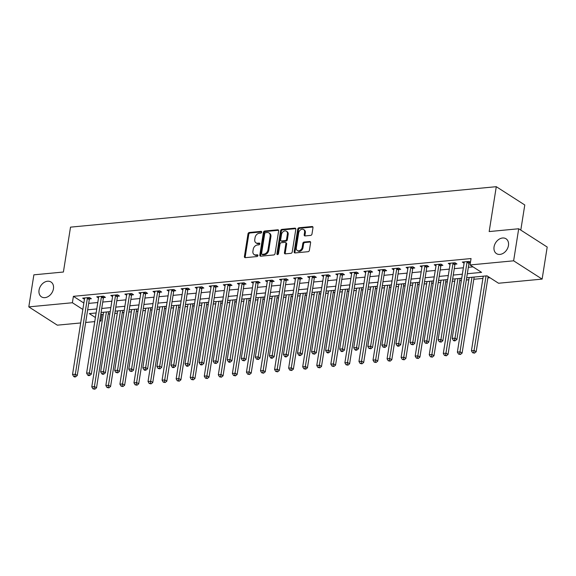 <?xml version="1.0" encoding="UTF-8"?>
<svg xmlns="http://www.w3.org/2000/svg" width="576" height="576" viewBox="0 0 576 576"><rect width="100%" height="100%" fill="white"/><g stroke="black" fill="none" stroke-linecap="round" stroke-linejoin="round"><path stroke-width="0.86" d="M261.67 232.186A0.95 0.706 -57.3 0 0 261.036 231.372L249.307 232.488A1.354 1.015 -57.3 0 0 248.004 233.856L244.411 256.507A1.354 1.015 -57.3 0 0 245.318 257.659L257.047 256.543A0.95 0.706 -57.3 0 0 257.328 254.786L255.809 254.93A4.327 3.24 -57.3 0 1 254.11 254.542A4.327 3.24 -57.3 0 1 252.914 251.237L253.217 249.35A4.327 3.24 -57.3 0 1 257.386 244.987L258.905 244.843A0.95 0.706 -57.3 0 0 259.186 243.079L257.666 243.223A4.327 3.24 -57.3 0 1 255.967 242.842A4.327 3.24 -57.3 0 1 254.772 239.53L255.067 237.643A4.327 3.24 -57.3 0 1 259.236 233.28L260.755 233.136A0.95 0.706 -57.3 0 0 261.67 232.186M494.064 246.888A8.82 6.595 -57.3 0 0 496.498 253.627A8.82 6.595 -57.3 0 0 503.712 252.986A8.82 6.595 -57.3 0 0 508.457 245.52A8.82 6.595 -57.3 0 0 506.023 238.781A8.82 6.595 -57.3 0 0 498.809 239.422A8.82 6.595 -57.3 0 0 494.064 246.888M39.046 290.124A8.82 6.595 -57.3 0 0 41.479 296.863A8.82 6.595 -57.3 0 0 48.694 296.222A8.82 6.595 -57.3 0 0 53.446 288.756A8.82 6.595 -57.3 0 0 51.005 282.017A8.82 6.595 -57.3 0 0 43.79 282.658A8.82 6.595 -57.3 0 0 39.046 290.124M310.673 235.397A1.354 1.015 -57.3 0 0 311.976 234.036L312.984 227.678A1.354 1.015 -57.3 0 0 312.077 226.526L299.045 227.765A1.354 1.015 -57.3 0 0 297.742 229.126L294.156 251.784A1.354 1.015 -57.3 0 0 295.063 252.936L308.088 251.698A1.354 1.015 -57.3 0 0 309.391 250.337L310.608 242.654A1.354 1.015 -57.3 0 0 309.701 241.502L304.128 242.035A1.354 1.015 -57.3 0 0 302.825 243.396L302.22 247.205A3.622 2.707 -57.3 0 1 300.276 250.265A3.622 2.707 -57.3 0 1 297.31 250.531A3.622 2.707 -57.3 0 1 296.316 247.766L298.678 232.848A3.622 2.707 -57.3 0 1 300.622 229.788A3.622 2.707 -57.3 0 1 303.581 229.522A3.622 2.707 -57.3 0 1 304.582 232.286L304.193 234.778A1.354 1.015 -57.3 0 0 305.093 235.93L310.673 235.397M80.698 322.949L57.298 325.166L28.8 306.886L33.876 274.831L63.403 272.023L70.517 227.146L496.282 186.689L489.175 231.566L518.702 228.758L513.626 260.813L542.124 279.101L498.535 283.241L486.979 275.832L466.682 277.762M28.8 306.886L72.389 302.738L82.836 309.449M467.323 273.73L481.586 272.369L470.038 264.96L471.053 258.545L73.404 296.33L72.389 302.738M470.038 264.96L513.626 260.813M278.64 230.94A1.354 1.015 -57.3 0 0 277.74 229.788L264.708 231.026A1.354 1.015 -57.3 0 0 263.405 232.387L259.819 255.046A1.354 1.015 -57.3 0 0 260.719 256.198L273.751 254.959A1.354 1.015 -57.3 0 0 275.054 253.598L278.64 230.94M281.88 229.392L294.905 228.154A1.354 1.015 -57.3 0 1 295.812 229.313L292.226 251.964A1.354 1.015 -57.3 0 1 290.916 253.325L285.343 253.858A1.354 1.015 -57.3 0 1 284.436 252.706L285.89 243.518A1.354 1.015 -57.3 0 0 284.99 242.366L281.29 242.712A1.354 1.015 -57.3 0 0 279.986 244.08L278.474 253.642A0.95 0.706 -57.3 0 1 276.926 253.793L280.577 230.76A1.354 1.015 -57.3 0 1 281.88 229.392L282.65 229.889L295.675 228.65L294.905 228.154M73.404 296.33L83.851 303.034M88.69 303.386L97.783 302.522M102.751 302.054L111.845 301.19M116.806 300.715L125.906 299.851M130.867 299.383L139.968 298.519M144.929 298.044L154.03 297.18M158.99 296.712L168.084 295.848M173.052 295.373L182.146 294.509M187.114 294.034L196.207 293.17M201.175 292.702L210.269 291.838M215.237 291.362L224.33 290.498M229.298 290.03L238.392 289.166M243.36 288.691L252.454 287.827M257.422 287.359L266.515 286.495M271.483 286.02L280.577 285.156M285.545 284.681L294.638 283.817M299.606 283.349L308.7 282.485M313.661 282.01L322.762 281.146M327.722 280.678L336.823 279.814M341.784 279.338L350.885 278.474M355.846 278.006L364.946 277.142M369.907 276.667L379.001 275.803M383.969 275.328L393.062 274.464M398.03 273.996L407.124 273.132M412.092 272.657L421.186 271.793M426.154 271.325L435.247 270.461M440.215 269.986L449.309 269.122M454.277 268.654L463.37 267.79M468.338 267.314L473.018 266.868M89.532 298.915L91.361 298.735L89.438 297.504L82.685 298.145L84.449 299.275M103.594 297.576L105.422 297.403L103.5 296.165L96.746 296.806L98.51 297.936M117.655 296.237L119.484 296.064L117.562 294.833L110.808 295.474L112.572 296.604M131.717 294.905L133.546 294.732L131.623 293.494L124.87 294.134L126.634 295.265M145.778 293.566L147.607 293.393L145.685 292.154L138.931 292.802L140.695 293.926M159.84 292.234L161.669 292.061L159.739 290.822L152.993 291.463L154.75 292.594M173.902 290.894L175.73 290.722L173.801 289.483L167.054 290.124L168.811 291.254M187.963 289.562L189.792 289.382L187.862 288.151L181.116 288.792L182.873 289.922M202.025 288.223L203.854 288.05L201.924 286.812L195.178 287.453L196.934 288.583M216.079 286.884L217.915 286.711L215.986 285.48L209.239 286.121L210.996 287.251M230.141 285.552L231.977 285.379L230.047 284.141L223.301 284.782L225.058 285.912M244.202 284.213L246.031 284.04L244.109 282.809L237.362 283.45L239.119 284.573M258.264 282.881L260.093 282.708L258.17 281.47L251.424 282.11L253.181 283.241M272.326 281.542L274.154 281.369L272.232 280.13L265.478 280.771L267.242 281.902M286.387 280.21L288.216 280.03L286.294 278.798L279.54 279.439L281.304 280.57M300.449 278.87L302.278 278.698L300.355 277.459L293.602 278.1L295.366 279.23M314.51 277.531L316.339 277.358L314.417 276.127L307.663 276.768L309.427 277.898M328.572 276.199L330.401 276.026L328.478 274.788L321.725 275.429L323.489 276.559M342.634 274.86L344.462 274.687L342.54 273.456L335.786 274.097L337.55 275.22M356.695 273.528L358.524 273.355L356.594 272.117L349.848 272.758L351.612 273.888M370.757 272.189L372.586 272.016L370.656 270.778L363.91 271.418L365.666 272.549M384.818 270.857L386.647 270.677L384.718 269.446L377.971 270.086L379.728 271.217M398.88 269.518L400.709 269.345L398.779 268.106L392.033 268.747L393.79 269.878M412.934 268.178L414.77 268.006L412.841 266.774L406.094 267.415L407.851 268.546M426.996 266.846L428.832 266.674L426.902 265.435L420.156 266.076L421.913 267.206M441.058 265.507L442.886 265.334L440.964 264.103L434.218 264.744L435.974 265.867M455.119 264.175L456.948 264.002L455.026 262.764L448.279 263.405L450.036 264.535M469.181 262.836L470.39 262.721M464.098 263.196L462.334 262.066L469.087 261.425L470.455 262.31M100.865 313.949L101.902 314.618L103.248 314.489M108.216 314.014L109.836 313.862M114.804 313.394L117.31 313.15M122.278 312.682L123.898 312.523M128.866 312.055L131.371 311.818M136.339 311.342L137.959 311.191M142.927 310.716L145.433 310.478M150.401 310.01L152.021 309.852M156.982 309.384L159.494 309.146M164.462 308.671L166.082 308.52M171.043 308.045L173.556 307.807M178.517 307.339L180.144 307.181M185.105 306.713L187.618 306.475M192.578 306L194.206 305.849M199.166 305.374L201.679 305.136M206.64 304.661L208.26 304.51M213.228 304.042L215.741 303.797M220.702 303.329L222.322 303.178M227.29 302.702L229.795 302.465M234.763 301.99L236.383 301.838M241.351 301.363L243.857 301.126M248.825 300.658L250.445 300.499M255.413 300.031L257.918 299.794M262.886 299.318L264.506 299.167M269.474 298.692L271.98 298.454M276.948 297.986L278.568 297.828M283.536 297.36L286.042 297.122M291.01 296.647L292.63 296.496M297.598 296.021L300.103 295.783M305.071 295.308L306.691 295.157M311.659 294.689L314.165 294.444M319.133 293.976L320.753 293.825M325.721 293.35L328.226 293.112M333.194 292.637L334.814 292.486M339.782 292.01L342.288 291.773M347.256 291.305L348.876 291.146M353.837 290.678L356.35 290.441M361.318 289.966L362.938 289.814M367.898 289.339L370.411 289.102M375.372 288.634L376.999 288.475M381.96 288.007L384.473 287.77M389.434 287.294L391.061 287.143M396.022 286.668L398.534 286.43M403.495 285.962L405.122 285.804M410.083 285.336L412.596 285.091M417.557 284.623L419.177 284.472M424.145 283.997L426.658 283.759M431.618 283.284L433.238 283.133M438.206 282.658L440.712 282.42M445.68 281.952L447.3 281.794M452.268 281.326L454.774 281.088M459.742 280.613L461.362 280.462M466.33 279.986L468.835 279.749M473.803 279.281L482.897 278.417M487.865 277.942L489.96 277.74M520.798 230.105L524.779 204.977L496.282 186.689M518.702 228.758L547.2 247.046L542.124 279.101M101.902 314.618L100.886 321.026L99.727 321.142M94.759 321.61L85.666 322.474M96.127 312.97L89.33 313.618L95.407 317.513M99.85 320.364L100.886 321.026M461.714 278.23L452.621 279.094M447.653 279.569L438.559 280.433M433.591 280.901L424.498 281.765M419.53 282.24L410.436 283.104M405.475 283.572L396.374 284.436M391.414 284.911L382.313 285.775M377.352 286.25L368.251 287.114M363.29 287.582L354.197 288.446M349.229 288.922L340.135 289.786M335.167 290.254L326.074 291.118M321.106 291.593L312.012 292.457M307.044 292.925L297.95 293.789M292.982 294.264L283.889 295.128M278.921 295.603L269.827 296.467M264.859 296.935L255.766 297.799M250.798 298.274L241.704 299.138M236.736 299.606L227.642 300.47M222.674 300.946L213.581 301.81M208.62 302.278L199.519 303.142M194.558 303.617L185.458 304.481M180.497 304.949L171.396 305.82M166.435 306.288L157.342 307.152M152.374 307.627L143.28 308.491M138.312 308.959L129.218 309.823M124.25 310.298L115.157 311.162M110.189 311.63L101.095 312.494M87.674 309.802L96.768 308.938M101.729 308.462L110.83 307.598M115.79 307.13L124.891 306.266M129.852 305.791L138.953 304.927M143.914 304.459L153.014 303.595M157.975 303.12L167.069 302.256M172.037 301.781L181.13 300.917M186.098 300.449L195.192 299.585M200.16 299.11L209.254 298.246M214.222 297.778L223.315 296.914M228.283 296.438L237.377 295.574M242.345 295.106L251.438 294.242M256.406 293.767L265.5 292.903M270.468 292.428L279.562 291.564M284.53 291.096L293.623 290.232M298.591 289.757L307.685 288.893M312.646 288.425L321.746 287.561M326.707 287.086L335.808 286.222M340.769 285.754L349.87 284.89M354.83 284.414L363.924 283.55M368.892 283.075L377.986 282.211M382.954 281.743L392.047 280.879M397.015 280.404L406.109 279.54M411.077 279.072L420.17 278.208M425.138 277.733L434.232 276.869M439.2 276.401L448.294 275.537M453.262 275.062L462.355 274.198M255.967 242.842L256.738 243.331A4.327 3.24 -57.3 0 0 258.437 243.72L257.666 243.223M259.819 243.59L258.437 243.72M254.11 254.542L254.88 255.038A4.327 3.24 -57.3 0 0 256.579 255.42L255.809 254.93M257.962 255.29L256.579 255.42M261.67 231.883L250.078 232.985A1.354 1.015 -57.3 0 0 248.774 234.346L245.182 257.004A1.354 1.015 -57.3 0 0 245.254 257.666M278.575 230.278A1.354 1.015 -57.3 0 0 278.51 230.285L265.478 231.523A1.354 1.015 -57.3 0 0 264.175 232.884L260.59 255.535A1.354 1.015 -57.3 0 0 260.654 256.205M265.644 232.675A0.95 0.706 -57.3 0 0 264.73 233.626L261.583 253.512A0.95 0.706 -57.3 0 0 262.217 254.318L263.815 254.167A4.327 3.24 -57.3 0 0 267.984 249.804L270.137 236.21A4.327 3.24 -57.3 0 0 268.942 232.906A4.327 3.24 -57.3 0 0 267.242 232.517L265.644 232.675M261.842 254.239L262.613 254.729A0.95 0.706 -57.3 0 0 262.987 254.815L262.217 254.318M268.942 232.906L269.712 233.395A4.327 3.24 -57.3 0 1 270.907 236.707L268.754 250.301A4.327 3.24 -57.3 0 1 264.586 254.664L262.987 254.815M285.523 242.482L286.294 242.978A1.354 1.015 -57.3 0 1 286.661 244.008L285.206 253.195A1.354 1.015 -57.3 0 0 285.278 253.865M282.65 229.889A1.354 1.015 -57.3 0 0 281.347 231.25L277.697 254.282A0.95 0.706 -57.3 0 0 277.697 254.57M287.402 233.986A3.622 2.707 -57.3 0 0 286.402 231.221A3.622 2.707 -57.3 0 0 283.442 231.48A3.622 2.707 -57.3 0 0 281.498 234.547L280.663 239.796A1.354 1.015 -57.3 0 0 281.57 240.955L285.271 240.602A1.354 1.015 -57.3 0 0 286.574 239.234L287.402 233.986L288.173 234.475A3.622 2.707 -57.3 0 0 287.172 231.71L286.402 231.221M281.038 240.833L281.808 241.33A1.354 1.015 -57.3 0 0 282.341 241.445L281.57 240.955M288.173 234.475L287.345 239.731A1.354 1.015 -57.3 0 1 286.042 241.092L282.341 241.445M303.581 229.522L304.351 230.018A3.622 2.707 -57.3 0 1 305.352 232.783L304.963 235.267A1.354 1.015 -57.3 0 0 305.028 235.93M297.31 250.531L298.08 251.021A3.622 2.707 -57.3 0 0 301.046 250.762A3.622 2.707 -57.3 0 0 302.99 247.694L302.22 247.205M310.543 241.992A1.354 1.015 -57.3 0 0 310.471 241.999L304.898 242.525A1.354 1.015 -57.3 0 0 303.595 243.893L302.99 247.694M312.912 227.016A1.354 1.015 -57.3 0 0 312.847 227.016L299.815 228.254A1.354 1.015 -57.3 0 0 298.512 229.622L294.926 252.274A1.354 1.015 -57.3 0 0 294.991 252.936M103.601 312.257L91.786 386.863L94.601 386.597L96.523 387.828L108.547 311.918A1.375 1.03 122.7 0 1 108.576 311.789M94.068 388.714L92.945 388.822L94.838 389.203L94.068 388.714L106.416 311.99M92.945 388.822L91.786 386.863M96.523 387.828L94.838 389.203M87.61 297.677L87.523 297.842A1.375 1.03 -57.3 0 0 87.365 298.332L75.341 374.242L72.533 374.508L84.557 298.598A1.375 1.03 -57.3 0 0 84.55 298.123L84.521 297.972M90.036 297.886L89.453 299.081A1.375 1.03 -57.3 0 0 89.294 299.563L77.27 375.473L75.341 374.242L74.815 376.358L73.692 376.459L74.462 376.956L75.586 376.848L74.815 376.358M75.586 376.848L77.27 375.473M72.533 374.508L73.692 376.459M117.662 310.925L105.847 385.524L108.662 385.258L110.585 386.496L122.609 310.586A1.375 1.03 122.7 0 1 122.638 310.45M108.13 387.374L107.006 387.482L108.9 387.871L108.13 387.374L120.478 310.658M107.006 387.482L105.847 385.524M110.585 386.496L108.9 387.871M131.724 309.586L119.909 384.192L122.724 383.918L124.646 385.157L136.67 309.247A1.375 1.03 122.7 0 1 136.699 309.118M122.191 386.042L121.068 386.143L122.962 386.532L122.191 386.042L134.539 309.319M121.068 386.143L119.909 384.192M124.646 385.157L122.962 386.532M145.786 308.254L133.97 382.853L136.778 382.586L138.708 383.818L150.732 307.915A1.375 1.03 122.7 0 1 150.761 307.778M136.253 384.703L135.13 384.811L137.023 385.2L136.253 384.703L148.601 307.98M135.13 384.811L133.97 382.853M138.708 383.818L137.023 385.2M101.671 296.338L101.585 296.51A1.375 1.03 -57.3 0 0 101.426 296.993L89.402 372.902L86.594 373.169L98.618 297.259A1.375 1.03 -57.3 0 0 98.611 296.791L98.575 296.633M104.098 296.554L103.507 297.742A1.375 1.03 -57.3 0 0 103.356 298.231L91.332 374.141L89.402 372.902L88.877 375.019L87.754 375.127L88.524 375.624L89.647 375.516L88.877 375.019M89.647 375.516L91.332 374.141M86.594 373.169L87.754 375.127M115.733 295.006L115.646 295.171A1.375 1.03 -57.3 0 0 115.488 295.661L103.464 371.563L100.656 371.83L112.68 295.927A1.375 1.03 -57.3 0 0 112.673 295.452L112.637 295.301M118.159 295.214L117.569 296.41A1.375 1.03 -57.3 0 0 117.418 296.892L105.394 372.802L103.464 371.563L102.938 373.687L101.808 373.788L102.578 374.285L103.709 374.177L102.938 373.687M103.709 374.177L105.394 372.802M100.656 371.83L101.808 373.788M129.787 293.666L129.708 293.839A1.375 1.03 -57.3 0 0 129.55 294.322L117.526 370.231L114.718 370.498L126.734 294.588A1.375 1.03 -57.3 0 0 126.734 294.12L126.698 293.962M132.221 293.882L131.63 295.07A1.375 1.03 -57.3 0 0 131.472 295.56L119.455 371.462L117.526 370.231L117 372.348L115.87 372.456L117.77 372.845L117 372.348M117.77 372.845L119.455 371.462M114.718 370.498L115.87 372.456M159.847 306.914L148.032 381.514L150.84 381.247L152.77 382.486L164.794 306.576A1.375 1.03 122.7 0 1 164.815 306.439M150.314 383.364L149.191 383.472L151.085 383.861L150.314 383.364L162.655 306.648M149.191 383.472L148.032 381.514M152.77 382.486L151.085 383.861M143.849 292.334L143.77 292.5A1.375 1.03 -57.3 0 0 143.611 292.99L131.587 368.892L128.779 369.158L140.796 293.256A1.375 1.03 -57.3 0 0 140.796 292.781L140.76 292.622M146.282 292.543L145.692 293.738A1.375 1.03 -57.3 0 0 145.534 294.221L133.517 370.13L131.587 368.892L131.062 371.009L129.931 371.117L131.832 371.506L131.062 371.009M131.832 371.506L133.517 370.13M128.779 369.158L129.931 371.117M173.909 305.575L162.094 380.182L164.902 379.915L166.831 381.146L178.855 305.244A1.375 1.03 122.7 0 1 178.877 305.107M164.376 382.032L163.246 382.14L165.146 382.522L164.376 382.032L176.717 305.309M163.246 382.14L162.094 380.182M166.831 381.146L165.146 382.522M187.97 304.243L176.155 378.842L178.963 378.576L180.893 379.814L192.91 303.905A1.375 1.03 122.7 0 1 192.938 303.768M178.438 380.693L177.307 380.801L179.208 381.19L178.438 380.693L190.778 303.977M177.307 380.801L176.155 378.842M180.893 379.814L179.208 381.19M202.032 302.904L190.217 377.51L193.025 377.244L194.954 378.475L206.971 302.566A1.375 1.03 122.7 0 1 207 302.436M192.499 379.361L191.369 379.469L193.27 379.85L192.499 379.361L204.84 302.638M191.369 379.469L190.217 377.51M194.954 378.475L193.27 379.85M216.094 301.572L204.278 376.171L207.086 375.905L209.016 377.143L221.033 301.234A1.375 1.03 122.7 0 1 221.062 301.097M206.554 378.022L205.43 378.13L207.324 378.518L206.554 378.022L218.902 301.306M205.43 378.13L204.278 376.171M209.016 377.143L207.324 378.518M230.155 300.233L218.333 374.839L221.148 374.566L223.07 375.804L235.094 299.894A1.375 1.03 122.7 0 1 235.123 299.765M220.615 376.69L219.492 376.79L221.386 377.179L220.615 376.69L232.963 299.966M219.492 376.79L218.333 374.839M223.07 375.804L221.386 377.179M157.91 290.995L157.831 291.161A1.375 1.03 -57.3 0 0 157.673 291.65L145.649 367.56L142.841 367.826L154.858 291.917A1.375 1.03 -57.3 0 0 154.858 291.449L154.822 291.29M160.344 291.211L159.754 292.399A1.375 1.03 -57.3 0 0 159.595 292.889L147.578 368.791L145.649 367.56L145.123 369.677L143.993 369.785L144.763 370.274L145.886 370.166L145.123 369.677M145.886 370.166L147.578 368.791M142.841 367.826L143.993 369.785M171.972 289.663L171.893 289.829A1.375 1.03 -57.3 0 0 171.734 290.311L159.71 366.221L156.895 366.487L168.919 290.578A1.375 1.03 -57.3 0 0 168.919 290.11L168.883 289.951M174.406 289.872L173.815 291.06A1.375 1.03 -57.3 0 0 173.657 291.55L161.633 367.459L159.71 366.221L159.178 368.338L158.054 368.446L159.948 368.834L159.178 368.338M159.948 368.834L161.633 367.459M156.895 366.487L158.054 368.446M186.034 288.324L185.954 288.49A1.375 1.03 -57.3 0 0 185.796 288.979L173.772 364.889L170.957 365.155L182.981 289.246A1.375 1.03 -57.3 0 0 182.974 288.778L182.945 288.619M188.467 288.533L187.877 289.728A1.375 1.03 -57.3 0 0 187.718 290.21L175.694 366.12L173.772 364.889L173.239 367.006L172.116 367.114L172.886 367.603L174.01 367.495L173.239 367.006M174.01 367.495L175.694 366.12M170.957 365.155L172.116 367.114M200.095 286.985L200.016 287.158A1.375 1.03 -57.3 0 0 199.858 287.64L187.834 363.55L185.018 363.816L197.042 287.906A1.375 1.03 -57.3 0 0 197.035 287.438L197.006 287.28M202.529 287.201L201.938 288.389A1.375 1.03 -57.3 0 0 201.78 288.878L189.756 364.788L187.834 363.55L187.301 365.666L186.178 365.774L186.948 366.271L188.071 366.163L187.301 365.666M188.071 366.163L189.756 364.788M185.018 363.816L186.178 365.774M214.157 285.653L214.07 285.818A1.375 1.03 -57.3 0 0 213.919 286.308L201.895 362.21L199.08 362.484L211.104 286.574A1.375 1.03 -57.3 0 0 211.097 286.099L211.068 285.948M216.59 285.862L216 287.057A1.375 1.03 -57.3 0 0 215.842 287.539L203.818 363.449L201.895 362.21L201.362 364.334L200.239 364.435L201.01 364.932L202.133 364.824L201.362 364.334M202.133 364.824L203.818 363.449M199.08 362.484L200.239 364.435M244.21 298.901L232.394 373.5L235.21 373.234L237.132 374.465L249.156 298.562A1.375 1.03 122.7 0 1 249.185 298.426M234.677 375.35L233.554 375.458L235.447 375.847L234.677 375.35L247.025 298.627M233.554 375.458L232.394 373.5M237.132 374.465L235.447 375.847M228.218 284.314L228.132 284.486A1.375 1.03 -57.3 0 0 227.981 284.969L215.957 360.878L213.142 361.145L225.166 285.235A1.375 1.03 -57.3 0 0 225.158 284.767L225.13 284.609M230.652 284.53L230.062 285.718A1.375 1.03 -57.3 0 0 229.903 286.207L217.879 362.11L215.957 360.878L215.424 362.995L214.301 363.103L216.194 363.492L215.424 362.995M216.194 363.492L217.879 362.11M213.142 361.145L214.301 363.103M258.271 297.562L246.456 372.161L249.271 371.894L251.194 373.133L263.218 297.223A1.375 1.03 122.7 0 1 263.246 297.086M248.738 374.011L247.615 374.119L249.509 374.508L248.738 374.011L261.086 297.295M247.615 374.119L246.456 372.161M251.194 373.133L249.509 374.508M242.28 282.982L242.194 283.147A1.375 1.03 -57.3 0 0 242.042 283.637L230.018 359.539L227.203 359.806L239.227 283.903A1.375 1.03 -57.3 0 0 239.22 283.428L239.191 283.27M244.714 283.19L244.123 284.386A1.375 1.03 -57.3 0 0 243.965 284.868L231.941 360.778L230.018 359.539L229.486 361.656L228.362 361.764L229.133 362.261L230.256 362.153L229.486 361.656M230.256 362.153L231.941 360.778M227.203 359.806L228.362 361.764M272.333 296.222L260.518 370.829L263.333 370.562L265.255 371.794L277.279 295.891A1.375 1.03 122.7 0 1 277.308 295.754M262.8 372.679L261.677 372.787L263.57 373.176L262.8 372.679L275.148 295.956M261.677 372.787L260.518 370.829M265.255 371.794L263.57 373.176M256.342 281.642L256.255 281.808A1.375 1.03 -57.3 0 0 256.097 282.298L244.08 358.207L241.265 358.474L253.289 282.564A1.375 1.03 -57.3 0 0 253.282 282.096L253.253 281.938M258.775 281.858L258.185 283.046A1.375 1.03 -57.3 0 0 258.026 283.536L246.002 359.438L244.08 358.207L243.547 360.324L242.424 360.432L244.318 360.814L243.547 360.324M244.318 360.814L246.002 359.438M241.265 358.474L242.424 360.432M286.394 294.89L274.579 369.49L277.394 369.223L279.317 370.462L291.341 294.552A1.375 1.03 122.7 0 1 291.37 294.415M276.862 371.34L275.738 371.448L277.632 371.837L276.862 371.34L289.21 294.624M275.738 371.448L274.579 369.49M279.317 370.462L277.632 371.837M270.403 280.31L270.317 280.476A1.375 1.03 -57.3 0 0 270.158 280.958L258.142 356.868L255.326 357.134L267.35 281.232A1.375 1.03 -57.3 0 0 267.343 280.757L267.314 280.598M272.83 280.519L272.246 281.707A1.375 1.03 -57.3 0 0 272.088 282.197L260.064 358.106L258.142 356.868L257.609 358.985L256.486 359.093L258.379 359.482L257.609 358.985M258.379 359.482L260.064 358.106M255.326 357.134L256.486 359.093M300.456 293.551L288.641 368.158L291.456 367.891L293.378 369.122L305.402 293.213A1.375 1.03 122.7 0 1 305.431 293.083M290.923 370.008L289.8 370.116L291.694 370.498L290.923 370.008L303.271 293.285M289.8 370.116L288.641 368.158M293.378 369.122L291.694 370.498M284.465 278.971L284.378 279.137A1.375 1.03 -57.3 0 0 284.22 279.626L272.196 355.536L269.388 355.802L281.412 279.893A1.375 1.03 -57.3 0 0 281.405 279.425L281.376 279.266M286.891 279.18L286.308 280.375A1.375 1.03 -57.3 0 0 286.15 280.858L274.126 356.767L272.196 355.536L271.67 357.653L270.547 357.761L271.318 358.25L272.441 358.142L271.67 357.653M272.441 358.142L274.126 356.767M269.388 355.802L270.547 357.761M314.518 292.219L302.702 366.818L305.518 366.552L307.44 367.79L319.464 291.881A1.375 1.03 122.7 0 1 319.493 291.744M304.985 368.669L303.862 368.777L305.755 369.166L304.985 368.669L317.333 291.953M303.862 368.777L302.702 366.818M307.44 367.79L305.755 369.166M298.526 277.632L298.44 277.805A1.375 1.03 -57.3 0 0 298.282 278.287L286.258 354.197L283.45 354.463L295.474 278.554A1.375 1.03 -57.3 0 0 295.466 278.086L295.43 277.927M300.953 277.848L300.362 279.036A1.375 1.03 -57.3 0 0 300.211 279.526L288.187 355.435L286.258 354.197L285.732 356.314L284.609 356.422L285.379 356.918L286.502 356.81L285.732 356.314M286.502 356.81L288.187 355.435M283.45 354.463L284.609 356.422M328.579 290.88L316.764 365.486L319.579 365.213L321.502 366.451L333.526 290.542A1.375 1.03 122.7 0 1 333.554 290.412M319.046 367.337L317.923 367.438L319.817 367.826L319.046 367.337L331.394 290.614M317.923 367.438L316.764 365.486M321.502 366.451L319.817 367.826M342.641 289.548L330.826 364.147L333.634 363.881L335.563 365.119L347.587 289.21A1.375 1.03 122.7 0 1 347.616 289.073M333.108 365.998L331.985 366.106L333.878 366.494L333.108 365.998L345.456 289.274M331.985 366.106L330.826 364.147M335.563 365.119L333.878 366.494M356.702 288.209L344.887 362.808L347.695 362.542L349.625 363.78L361.649 287.87A1.375 1.03 122.7 0 1 361.67 287.734M347.17 364.658L346.046 364.766L347.94 365.155L347.17 364.658L359.518 287.942M346.046 364.766L344.887 362.808M349.625 363.78L347.94 365.155M370.764 286.87L358.949 361.476L361.757 361.21L363.686 362.441L375.71 286.538A1.375 1.03 122.7 0 1 375.732 286.402M361.231 363.326L360.101 363.434L362.002 363.823L361.231 363.326L373.572 286.603M360.101 363.434L358.949 361.476M363.686 362.441L362.002 363.823M384.826 285.538L373.01 360.137L375.818 359.87L377.748 361.109L389.772 285.199A1.375 1.03 122.7 0 1 389.794 285.062M375.293 361.987L374.162 362.095L376.063 362.484L375.293 361.987L387.634 285.271M374.162 362.095L373.01 360.137M377.748 361.109L376.063 362.484M398.887 284.198L387.072 358.805L389.88 358.538L391.81 359.77L403.826 283.867A1.375 1.03 122.7 0 1 403.855 283.73M389.354 360.655L388.224 360.763L390.125 361.145L389.354 360.655L401.695 283.932M388.224 360.763L387.072 358.805M391.81 359.77L390.125 361.145M412.949 282.866L401.134 357.466L403.942 357.199L405.871 358.438L417.888 282.528A1.375 1.03 122.7 0 1 417.917 282.391M403.416 359.316L402.286 359.424L404.179 359.813L403.416 359.316L415.757 282.6M402.286 359.424L401.134 357.466M405.871 358.438L404.179 359.813M427.01 281.527L415.188 356.134L418.003 355.86L419.926 357.098L431.95 281.189A1.375 1.03 122.7 0 1 431.978 281.059M417.47 357.984L416.347 358.085L418.241 358.474L417.47 357.984L429.818 281.261M416.347 358.085L415.188 356.134M419.926 357.098L418.241 358.474M441.065 280.195L429.25 354.794L432.065 354.528L433.987 355.766L446.011 279.857A1.375 1.03 122.7 0 1 446.04 279.72M431.532 356.645L430.409 356.753L432.302 357.142L431.532 356.645L443.88 279.929M430.409 356.753L429.25 354.794M433.987 355.766L432.302 357.142M312.588 276.3L312.502 276.466A1.375 1.03 -57.3 0 0 312.343 276.955L300.319 352.858L297.511 353.131L309.535 277.222A1.375 1.03 -57.3 0 0 309.528 276.746L309.492 276.595M315.014 276.509L314.424 277.704A1.375 1.03 -57.3 0 0 314.273 278.186L302.249 354.096L300.319 352.858L299.794 354.982L298.67 355.082L299.434 355.579L300.564 355.471L299.794 354.982M300.564 355.471L302.249 354.096M297.511 353.131L298.67 355.082M326.642 274.961L326.563 275.134A1.375 1.03 -57.3 0 0 326.405 275.616L314.381 351.526L311.573 351.792L323.597 275.882A1.375 1.03 -57.3 0 0 323.59 275.414L323.554 275.256M329.076 275.177L328.486 276.365A1.375 1.03 -57.3 0 0 328.334 276.854L316.31 352.757L314.381 351.526L313.855 353.642L312.725 353.75L314.626 354.139L313.855 353.642M314.626 354.139L316.31 352.757M311.573 351.792L312.725 353.75M340.704 273.629L340.625 273.794A1.375 1.03 -57.3 0 0 340.466 274.284L328.442 350.186L325.634 350.453L337.651 274.55A1.375 1.03 -57.3 0 0 337.651 274.075L337.615 273.917M343.138 273.838L342.547 275.033A1.375 1.03 -57.3 0 0 342.389 275.515L330.372 351.425L328.442 350.186L327.917 352.303L326.786 352.411L327.557 352.908L328.687 352.8L327.917 352.303M328.687 352.8L330.372 351.425M325.634 350.453L326.786 352.411M354.766 272.29L354.686 272.455A1.375 1.03 -57.3 0 0 354.528 272.945L342.504 348.854L339.696 349.121L351.713 273.211A1.375 1.03 -57.3 0 0 351.713 272.743L351.677 272.585M357.199 272.506L356.609 273.694A1.375 1.03 -57.3 0 0 356.45 274.183L344.434 350.086L342.504 348.854L341.978 350.971L340.848 351.079L341.618 351.569L342.742 351.461L341.978 350.971M342.742 351.461L344.434 350.086M339.696 349.121L340.848 351.079M368.827 270.958L368.748 271.123A1.375 1.03 -57.3 0 0 368.59 271.606L356.566 347.515L353.75 347.782L365.774 271.879A1.375 1.03 -57.3 0 0 365.774 271.404L365.738 271.246M371.261 271.166L370.67 272.354A1.375 1.03 -57.3 0 0 370.512 272.844L358.488 348.754L356.566 347.515L356.033 349.632L354.91 349.74L355.68 350.237L356.803 350.129L356.033 349.632M356.803 350.129L358.488 348.754M353.75 347.782L354.91 349.74M382.889 269.618L382.81 269.784A1.375 1.03 -57.3 0 0 382.651 270.274L370.627 346.183L367.812 346.45L379.836 270.54A1.375 1.03 -57.3 0 0 379.829 270.072L379.8 269.914M385.322 269.827L384.732 271.022A1.375 1.03 -57.3 0 0 384.574 271.505L372.55 347.414L370.627 346.183L370.094 348.3L368.971 348.408L370.865 348.79L370.094 348.3M370.865 348.79L372.55 347.414M367.812 346.45L368.971 348.408M396.95 268.279L396.871 268.452A1.375 1.03 -57.3 0 0 396.713 268.934L384.689 344.844L381.874 345.11L393.898 269.201A1.375 1.03 -57.3 0 0 393.89 268.733L393.862 268.574M399.384 268.495L398.794 269.683A1.375 1.03 -57.3 0 0 398.635 270.173L386.611 346.082L384.689 344.844L384.156 346.961L383.033 347.069L384.926 347.458L384.156 346.961M384.926 347.458L386.611 346.082M381.874 345.11L383.033 347.069M411.012 266.947L410.926 267.113A1.375 1.03 -57.3 0 0 410.774 267.602L398.75 343.505L395.935 343.778L407.959 267.869A1.375 1.03 -57.3 0 0 407.952 267.394L407.923 267.242M413.446 267.156L412.855 268.351A1.375 1.03 -57.3 0 0 412.697 268.834L400.673 344.743L398.75 343.505L398.218 345.629L397.094 345.73L397.865 346.226L398.988 346.118L398.218 345.629M398.988 346.118L400.673 344.743M395.935 343.778L397.094 345.73M425.074 265.608L424.987 265.781A1.375 1.03 -57.3 0 0 424.836 266.263L412.812 342.173L409.997 342.439L422.021 266.53A1.375 1.03 -57.3 0 0 422.014 266.062L421.985 265.903M427.507 265.824L426.917 267.012A1.375 1.03 -57.3 0 0 426.758 267.502L414.734 343.404L412.812 342.173L412.279 344.29L411.156 344.398L413.05 344.786L412.279 344.29M413.05 344.786L414.734 343.404M409.997 342.439L411.156 344.398M455.126 278.856L443.311 353.455L446.126 353.189L448.049 354.427L460.073 278.518A1.375 1.03 122.7 0 1 460.102 278.381M445.594 355.306L444.47 355.414L446.364 355.802L445.594 355.306L457.942 278.59M444.47 355.414L443.311 353.455M448.049 354.427L446.364 355.802M439.135 264.276L439.049 264.442A1.375 1.03 -57.3 0 0 438.898 264.931L426.874 340.834L424.058 341.1L436.082 265.198A1.375 1.03 -57.3 0 0 436.075 264.722L436.046 264.564M441.569 264.485L440.978 265.68A1.375 1.03 -57.3 0 0 440.82 266.162L428.796 342.072L426.874 340.834L426.341 342.95L425.218 343.058L427.111 343.447L426.341 342.95M427.111 343.447L428.796 342.072M424.058 341.1L425.218 343.058M469.188 277.517L457.373 352.123L460.188 351.857L462.11 353.088L474.134 277.186A1.375 1.03 122.7 0 1 474.163 277.049M459.655 353.974L458.532 354.082L460.426 354.47L459.655 353.974L472.003 277.25M458.532 354.082L457.373 352.123M462.11 353.088L460.426 354.47M453.197 262.937L453.11 263.102A1.375 1.03 -57.3 0 0 452.952 263.592L440.935 339.502L438.12 339.768L450.144 263.858A1.375 1.03 -57.3 0 0 450.137 263.39L450.108 263.232M455.63 263.153L455.04 264.341A1.375 1.03 -57.3 0 0 454.882 264.83L442.858 340.733L440.935 339.502L440.402 341.618L439.279 341.726L441.173 342.115L440.402 341.618M441.173 342.115L442.858 340.733M438.12 339.768L439.279 341.726M483.25 276.185L471.434 350.784L474.25 350.518L476.172 351.756L488.088 276.538M473.717 352.634L472.594 352.742L474.487 353.131L473.717 352.634L486.065 275.918M472.594 352.742L471.434 350.784M476.172 351.756L474.487 353.131M467.258 261.605L467.172 261.77A1.375 1.03 -57.3 0 0 467.014 262.253L454.997 338.162L452.182 338.429L464.206 262.526A1.375 1.03 -57.3 0 0 464.198 262.051L464.17 261.893M469.685 261.814L469.102 263.002A1.375 1.03 -57.3 0 0 468.943 263.491L456.919 339.401L454.997 338.162L454.464 340.279L453.341 340.387L454.111 340.884L455.234 340.776L454.464 340.279M455.234 340.776L456.919 339.401M452.182 338.429L453.341 340.387M261.641 231.761L261.036 231.372M257.933 255.168L257.328 254.786M259.783 243.468L259.186 243.079M245.182 257.004L244.411 256.507M248.774 234.346L248.004 233.856M250.078 232.985L249.307 232.488M260.59 255.535L259.819 255.046M264.175 232.884L263.405 232.387M265.478 231.523L264.708 231.026M278.51 230.285L277.74 229.788M264.586 254.664L263.815 254.167M268.754 250.301L267.984 249.804M270.907 236.707L270.137 236.21M285.206 253.195L284.436 252.706M286.661 244.008L285.89 243.518M277.697 254.282L276.926 253.793M281.347 231.25L280.577 230.76M286.042 241.092L285.271 240.602M287.345 239.731L286.574 239.234M304.963 235.267L304.193 234.778M305.352 232.783L304.582 232.286M303.595 243.893L302.825 243.396M304.898 242.525L304.128 242.035M310.471 241.999L309.701 241.502M294.926 252.274L294.156 251.784M298.512 229.622L297.742 229.126M299.815 228.254L299.045 227.765M312.847 227.016L312.077 226.526M87.523 297.842L89.453 299.081M87.365 298.332L89.294 299.563M101.585 296.51L103.507 297.742M101.426 296.993L103.356 298.231M115.646 295.171L117.569 296.41M115.488 295.661L117.418 296.892M129.708 293.839L131.63 295.07M129.55 294.322L131.472 295.56M143.77 292.5L145.692 293.738M143.611 292.99L145.534 294.221M157.831 291.161L159.754 292.399M157.673 291.65L159.595 292.889M171.893 289.829L173.815 291.06M171.734 290.311L173.657 291.55M185.954 288.49L187.877 289.728M185.796 288.979L187.718 290.21M200.016 287.158L201.938 288.389M199.858 287.64L201.78 288.878M214.07 285.818L216 287.057M213.919 286.308L215.842 287.539M228.132 284.486L230.062 285.718M227.981 284.969L229.903 286.207M242.194 283.147L244.123 284.386M242.042 283.637L243.965 284.868M256.255 281.808L258.185 283.046M256.097 282.298L258.026 283.536M270.317 280.476L272.246 281.707M270.158 280.958L272.088 282.197M284.378 279.137L286.308 280.375M284.22 279.626L286.15 280.858M298.44 277.805L300.362 279.036M298.282 278.287L300.211 279.526M312.502 276.466L314.424 277.704M312.343 276.955L314.273 278.186M326.563 275.134L328.486 276.365M326.405 275.616L328.334 276.854M340.625 273.794L342.547 275.033M340.466 274.284L342.389 275.515M354.686 272.455L356.609 273.694M354.528 272.945L356.45 274.183M368.748 271.123L370.67 272.354M368.59 271.606L370.512 272.844M382.81 269.784L384.732 271.022M382.651 270.274L384.574 271.505M396.871 268.452L398.794 269.683M396.713 268.934L398.635 270.173M410.926 267.113L412.855 268.351M410.774 267.602L412.697 268.834M424.987 265.781L426.917 267.012M424.836 266.263L426.758 267.502M439.049 264.442L440.978 265.68M438.898 264.931L440.82 266.162M453.11 263.102L455.04 264.341M452.952 263.592L454.882 264.83M467.172 261.77L469.102 263.002M467.014 262.253L468.943 263.491"/></g></svg>
